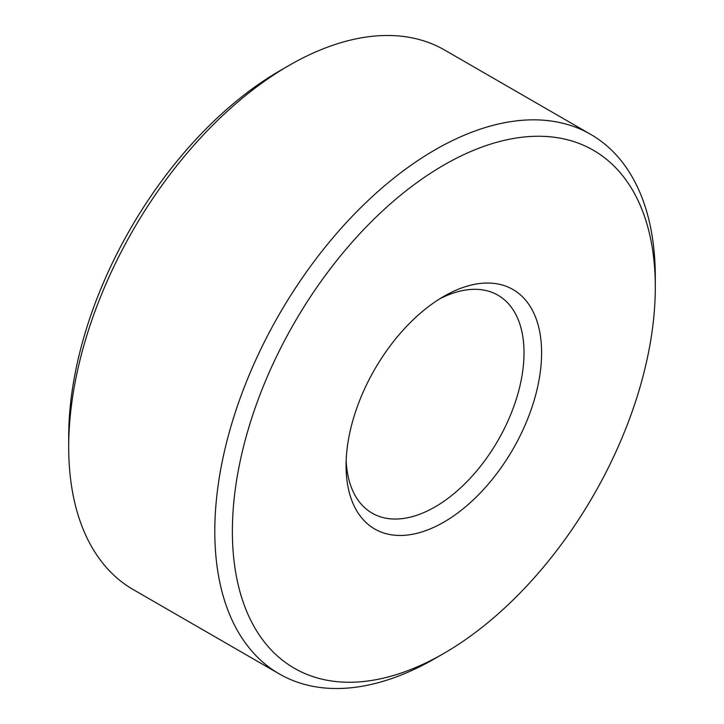 <?xml version="1.0" encoding="UTF-8"?>
<svg xmlns="http://www.w3.org/2000/svg" width="724" height="724" viewBox="0 0 724 724"><rect width="100%" height="100%" fill="white"/><g stroke="black" fill="none" stroke-linecap="round" stroke-linejoin="round"><path stroke-width="1.09" d="M443.839 296.36L443.839 296.36A138.266 79.83 -60 0 1 541.606 352.805A138.266 79.83 -60 0 1 443.839 522.14A138.266 79.83 -60 0 1 346.072 465.695A138.266 79.83 -60 0 1 443.839 296.36L443.839 296.36M346.172 460.437A125.831 72.653 120 0 0 372.136 513.153A125.831 72.653 120 0 0 435.052 506.918A125.831 72.653 120 0 0 517.253 396.028A125.831 72.653 120 0 0 497.967 295.202A125.831 72.653 120 0 0 439.341 299.075M435.061 658.496A311.483 179.833 -60 0 1 435.052 658.496L443.839 653.419A299.048 172.656 120 0 0 443.839 653.419A299.048 172.656 120 0 0 655.301 287.166A299.048 172.656 120 0 0 443.839 165.072A299.048 172.656 120 0 0 232.377 531.335A299.048 172.656 120 0 0 443.839 653.428L435.052 658.496A311.483 179.833 -60 0 1 279.31 673.926A311.483 179.833 -60 0 1 231.562 424.327A311.483 179.833 -60 0 1 435.052 149.85A311.483 179.833 -60 0 1 590.784 134.429A311.483 179.833 -60 0 1 655.301 277.011A311.483 179.833 -60 0 1 655.256 282.17M590.784 134.429L444.69 50.074A311.483 179.833 120 0 0 288.948 65.504L288.948 65.504A311.483 179.833 120 0 0 68.699 446.989L68.699 436.834A299.048 172.656 -60 0 1 280.161 70.581A299.048 172.656 -60 0 1 280.161 70.572L288.939 65.504M68.699 446.989A311.483 179.833 120 0 0 133.216 589.571L279.31 673.926M280.161 70.581L288.948 65.504M655.301 287.166L655.301 277.011"/></g></svg>
